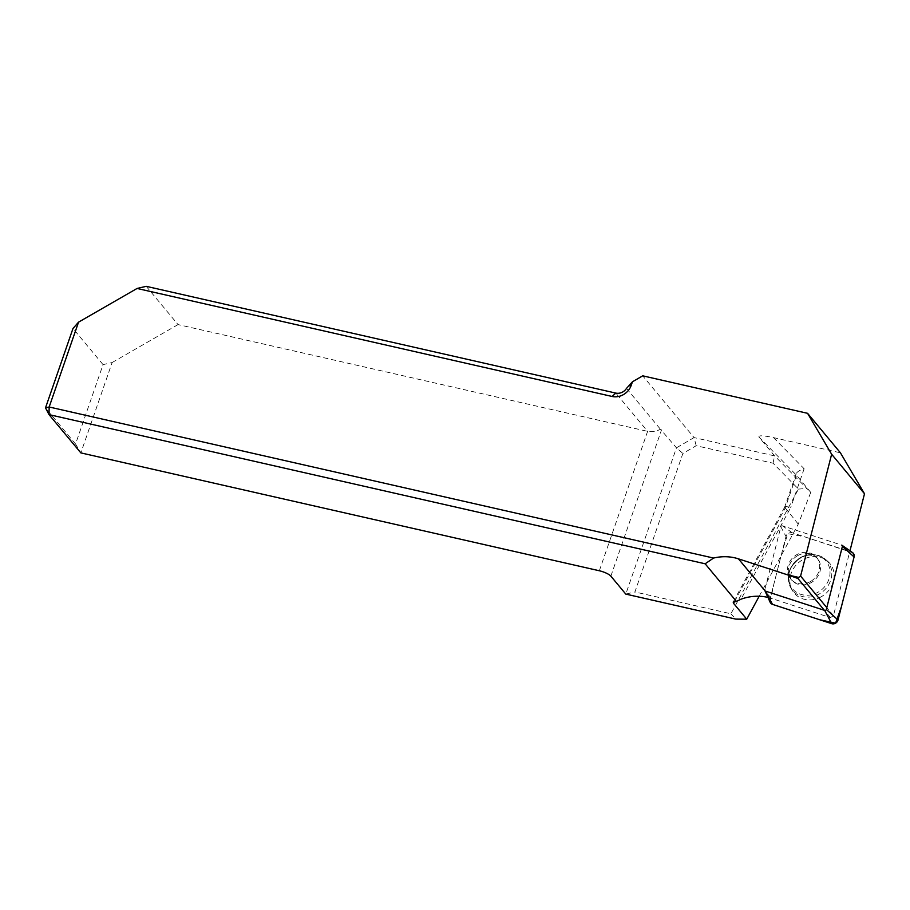 <?xml version="1.0" encoding="UTF-8"?>
<svg xmlns="http://www.w3.org/2000/svg" width="910" height="910" viewBox="0 0 910 910"><rect width="100%" height="100%" fill="white"/><g stroke="black" fill="none" stroke-linecap="round" stroke-linejoin="round"><path stroke-width="0.68" stroke-dasharray="4.55 3.41" d="M146.226 286.332L178.042 324.586L647.613 431.351C652.072 432.159 656.349 431.442 660.433 429.224L676.46 447.811L625.796 594.105L634.907 591.966L682.875 453.453L696.184 445.718L773.022 463.19L798.491 489.091L730.901 613.784L634.907 591.966M75.553 444.023L80.853 452.884L112.135 362.533L103.046 364.626L75.553 444.023L45.5 407.885M103.046 364.626L72.993 328.487M178.042 324.586L112.135 362.533M759.167 596.255L798.263 524.115L810.753 492.401L774.615 455.899L758.951 437.062C758.292 435.242 763.149 435.424 773.523 437.619L840.431 452.827M773.022 463.19L774.615 455.899L694.068 437.585L642.71 375.83M626.49 388.411L660.433 429.224M730.901 613.784L735.826 619.118M696.184 445.718L694.068 437.585L676.46 447.811L682.875 453.453M767.938 597.404A48.196 42.816 140.2 0 1 771.305 598.359L830.489 617.64L833.458 615.592L849.963 550.8M833.458 615.592L826.803 607.596M830.489 617.64L824.392 610.314M798.263 524.115L784.636 507.143M810.753 492.401L796.5 475.259L758.951 437.062M773.523 437.619L804.133 468.752C799.719 470.151 797.08 471.789 796.227 473.678L796.5 475.259L785.08 508.258L734.575 601.43M784.67 507.075C785.25 506.358 787.252 506.529 790.676 507.609L741.036 599.178M798.491 489.091L806.635 488.477M810.582 581.456A16.869 14.981 140.2 0 1 790.619 578.908A16.869 14.981 140.2 0 1 794.009 556.59A16.869 14.981 140.2 0 1 816.554 557.329A16.869 14.981 140.2 0 1 810.582 581.456M851.533 552.108L841.727 545.124L782.509 525.832A1.263 1.115 -39.8 0 0 780.848 526.788L764.787 589.828L769.94 599.508L786.001 536.479A4.777 4.243 140.2 0 1 792.314 532.805L851.533 552.108A4.777 4.243 140.2 0 1 852.579 552.62M821.605 596.551A23.159 20.577 140.2 0 1 792.587 590.772A23.159 20.577 140.2 0 1 802.415 559.923A23.159 20.577 140.2 0 1 827.872 561.424A23.159 20.577 140.2 0 1 821.605 596.551M770.156 602.306A4.777 4.243 140.2 0 1 769.94 599.508M770.144 602.272L773.625 585.073L782.429 550.516L787.855 533.692L804.338 536.729L852.841 552.825M854.206 555.418L854.081 556.965M599.337 570.763L647.613 431.351L615.797 393.086M610.86 576.144L661.524 429.85M771.305 598.359L764.855 590.59M804.133 468.752L790.676 507.609M792.314 532.805L782.509 525.832M780.848 526.788L786.001 536.479M800.675 557.978A22.704 20.168 -39.8 0 0 791.04 588.213A22.704 20.168 -39.8 0 0 822.981 591.432A22.704 20.168 -39.8 0 0 825.632 559.445A22.704 20.168 -39.8 0 0 800.675 557.978M800.231 557.728A21.749 19.315 140.2 0 1 829.977 574.085A21.749 19.315 140.2 0 1 797.524 592.933A21.749 19.315 140.2 0 1 800.231 557.728M797.433 555.783A16.869 14.981 -39.8 0 0 791.45 579.898A16.869 14.981 -39.8 0 0 811.413 582.457A16.869 14.981 -39.8 0 0 817.396 558.33A16.869 14.981 -39.8 0 0 797.433 555.783M784.75 506.938L733.289 601.874M796.227 473.678L784.591 507.279M827.872 561.424L825.632 559.445C817.988 553.439 809.536 552.848 800.265 557.671C788.629 565.963 785.558 576.144 791.04 588.213L792.587 590.772M816.554 557.329L817.396 558.33C812.459 554.224 806.681 554.11 800.083 558.012C785.91 569.694 789.3 574.426 791.45 579.898L790.619 578.908"/><path stroke-width="1.36" d="M146.226 286.332L615.797 393.086A9.635 8.565 -39.8 0 0 626.49 388.411L632.439 381.802L631.199 385.374A15.663 13.912 140.2 0 1 612.123 396.464L137.069 288.459L146.226 286.332M705.136 563.79L49.026 414.619L45.5 407.885L72.993 328.487L78.544 322.151L49.163 406.998L713.577 558.058L705.136 563.79L736.44 601.43L733.187 602.067L733.551 603.33L746.735 619.187L759.167 596.255M45.5 407.885L49.163 406.998L49.026 414.619L80.853 452.884L599.337 570.763A9.635 2.491 -160.9 0 1 610.86 576.144L625.796 594.105L735.826 619.118L746.735 619.187M798.661 577.406L797.911 578.464L787.878 574.949L798.661 577.406L800.595 576.075L831.638 454.249L807.568 413.311L642.71 375.83L632.439 381.802M78.544 322.151L137.069 288.459M787.878 574.949L738.442 558.842A48.196 42.816 -39.8 0 0 713.577 558.058M807.568 413.311L840.431 452.827L864.5 493.766L831.638 454.249M849.963 550.8L864.5 493.766M826.803 607.596L800.595 576.075M824.392 610.314L797.911 578.464M736.44 601.43L741.036 599.178A48.196 42.816 140.2 0 1 767.938 597.404M764.787 589.828A1.263 1.115 -39.8 0 0 765.458 591.113L824.676 610.405A1.263 1.115 -39.8 0 0 826.337 609.438L842.398 546.409A1.263 1.115 -39.8 0 0 841.727 545.124M842 545.261L852.579 552.62A4.777 4.243 140.2 0 1 854.081 556.965L838.019 620.006A4.777 4.243 140.2 0 1 831.706 623.668L772.488 604.377A4.777 4.243 140.2 0 1 770.156 602.306L764.844 590.567L738.442 558.842M842.398 546.409L854.081 556.965L841.306 607.129L835.585 623.179L819.626 619.733L772.51 604.377L770.144 602.272M852.841 552.825L854.206 555.418M612.123 396.464L615.797 393.086M631.199 385.374L628.821 385.954M733.551 603.33L734.575 601.43M826.337 609.438L838.019 620.006M765.458 591.113L772.488 604.377M831.706 623.668L824.676 610.405"/></g></svg>
